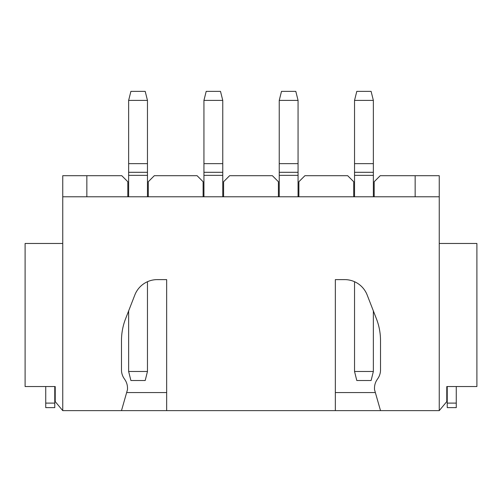<?xml version="1.0" encoding="UTF-8"?>
<svg xmlns="http://www.w3.org/2000/svg" width="502" height="502" viewBox="0 0 502 502"><rect width="100%" height="100%" fill="white"/><g stroke="black" fill="none" stroke-linecap="round" stroke-linejoin="round"><path stroke-width="0.75" d="M127.809 196.784L127.809 181.724L121.785 175.7L62.75 175.7L62.75 410.636L55.22 401.6L55.22 386.54L25.1 386.54L25.1 243.47L62.75 243.47M380.516 410.636L335.336 410.636L335.336 279.614L344.705 279.614A24.096 24.096 0 0 1 367.163 294.975L376.418 318.776A60.24 60.24 0 0 1 380.516 340.613L380.516 369.974A15.06 15.06 0 0 1 377.987 378.326L377.021 379.776A15.06 15.06 0 0 0 374.492 388.128L374.492 389.552L380.516 410.636L439.25 410.636L439.25 175.7L380.215 175.7L374.191 181.724L374.191 196.784M121.484 410.636L127.508 389.552L127.508 388.128A15.06 15.06 0 0 0 124.979 379.776L124.013 378.326A15.06 15.06 0 0 1 121.484 369.974L121.484 340.613A60.24 60.24 0 0 1 125.582 318.776L134.837 294.975A24.096 24.096 0 0 1 157.295 279.614L166.664 279.614L166.664 410.636L62.75 410.636M439.25 243.47L476.9 243.47L476.9 386.54L446.78 386.54L446.78 401.6L439.25 410.636M447.232 403.106L447.232 407.624L456.268 407.624L456.268 403.106L447.232 403.106L447.232 386.54M456.268 403.106L456.268 386.54M375.352 392.564L335.336 392.564M166.664 392.564L126.648 392.564M166.664 410.636L335.336 410.636M439.25 196.784L62.75 196.784M148.291 196.784L148.291 181.724L154.315 175.7L197.085 175.7L203.109 181.724L203.109 196.784M86.846 196.784L86.846 175.7M45.732 403.106L45.732 407.624L54.768 407.624L54.768 403.106L45.732 403.106L45.732 386.54M54.768 403.106L54.768 386.54M415.154 175.7L415.154 196.784M353.709 196.784L353.709 181.724L347.685 175.7L304.915 175.7L298.891 181.724L298.891 196.784M278.409 196.784L278.409 181.724L272.385 175.7L229.615 175.7L223.591 181.724L223.591 196.784M203.937 196.784L203.937 100.4L222.762 100.4L222.762 196.784M279.237 196.784L279.237 100.4L281.496 91.364L295.803 91.364L298.062 100.4L298.062 196.784M279.237 100.4L298.062 100.4M373.362 310.92L373.362 371.48L354.537 371.48L356.796 380.516L371.103 380.516L373.362 371.48M354.537 196.784L354.537 100.4L356.796 91.364L371.103 91.364L373.362 100.4L373.362 196.784M354.537 281.71L354.537 371.48M354.537 100.4L373.362 100.4M147.462 281.71L147.462 371.48L128.637 371.48L130.896 380.516L145.203 380.516L147.462 371.48M128.637 196.784L128.637 100.4L147.462 100.4L147.462 196.784M128.637 310.92L128.637 371.48M128.637 100.4L130.896 91.364L145.203 91.364L147.462 100.4M203.937 100.4L206.196 91.364L220.503 91.364L222.762 100.4M279.237 163.652L298.062 163.652M279.237 172.305L298.062 172.305M279.237 175.349L298.062 175.349M354.537 163.652L373.362 163.652M354.537 172.305L373.362 172.305M354.537 175.349L373.362 175.349M128.637 175.349L147.462 175.349M128.637 172.305L147.462 172.305M128.637 163.652L147.462 163.652M203.937 175.349L222.762 175.349M203.937 172.305L222.762 172.305M203.937 163.652L222.762 163.652"/></g></svg>
